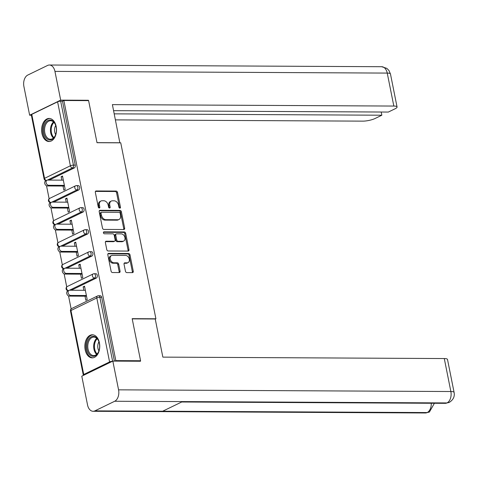 <?xml version="1.0" encoding="UTF-8"?>
<svg xmlns="http://www.w3.org/2000/svg" width="478" height="478" viewBox="0 0 478 478"><rect width="100%" height="100%" fill="white"/><g stroke="black" fill="none" stroke-linecap="round" stroke-linejoin="round"><path stroke-width="0.72" d="M119.882 208.145A1.016 0.741 64.1 0 0 120.468 207.183L117.522 192.455A1.452 1.058 64.1 0 0 116.136 191.063L96.168 190.961A1.452 1.058 64.1 0 0 95.809 191.039A1.452 1.058 64.1 0 0 95.337 192.341L98.277 207.07A1.016 0.741 64.1 0 0 99.83 207.076L99.448 205.17A4.649 3.382 64.1 0 1 100.972 201.005A4.649 3.382 64.1 0 1 102.113 200.754L103.78 200.76A4.649 3.382 64.1 0 1 108.213 205.217L108.596 207.117A1.016 0.741 64.1 0 0 110.149 207.129L109.767 205.223A4.649 3.382 64.1 0 1 111.284 201.059A4.649 3.382 64.1 0 1 112.432 200.802L114.099 200.814A4.649 3.382 64.1 0 1 118.532 205.265L118.914 207.171A1.016 0.741 64.1 0 0 119.882 208.145M119.554 208.061A1.016 0.741 64.1 0 0 119.554 207.625L116.608 192.897A1.452 1.058 64.1 0 0 115.222 191.505L95.439 191.403M98.922 207.96A1.016 0.741 64.1 0 0 98.916 207.518L98.54 205.612L99.448 205.17M109.241 208.014A1.016 0.741 64.1 0 0 109.235 207.571L108.853 205.665L109.767 205.223M99.412 342.863A11.544 7.457 -89.7 0 0 92.344 334.779A11.544 7.457 -89.7 0 0 85.168 349.782A11.544 7.457 -89.7 0 0 92.23 357.867A11.544 7.457 -89.7 0 0 99.412 342.863M56.183 126.521A11.544 7.457 -89.7 0 0 49.115 118.436A11.544 7.457 -89.7 0 0 41.939 133.44A11.544 7.457 -89.7 0 0 49.001 141.53A11.544 7.457 -89.7 0 0 56.183 126.521M125.445 271.211A1.452 1.058 64.1 0 0 126.837 272.603L132.436 272.633A1.452 1.058 64.1 0 0 132.794 272.556A1.452 1.058 64.1 0 0 133.266 271.253L130.004 254.899A1.452 1.058 64.1 0 0 128.612 253.507L108.643 253.406A1.452 1.058 64.1 0 0 108.285 253.483A1.452 1.058 64.1 0 0 107.813 254.786L111.081 271.14A1.452 1.058 64.1 0 0 112.467 272.532L119.237 272.568A1.452 1.058 64.1 0 0 119.596 272.49A1.452 1.058 64.1 0 0 120.068 271.187L118.669 264.185A1.452 1.058 64.1 0 0 117.283 262.792L113.925 262.781A3.884 2.826 64.1 0 1 110.388 259.691A3.884 2.826 64.1 0 1 111.488 255.575A3.884 2.826 64.1 0 1 112.444 255.36L125.589 255.431A3.884 2.826 64.1 0 1 129.132 258.52A3.884 2.826 64.1 0 1 128.032 262.631A3.884 2.826 64.1 0 1 127.07 262.846L124.883 262.834A1.452 1.058 64.1 0 0 124.525 262.912A1.452 1.058 64.1 0 0 124.047 264.214L125.445 271.211M63.849 100.505L88.603 100.631L97.01 142.713L120.743 142.832L155.906 318.79L132.167 318.665L140.58 360.747L115.825 360.621L63.849 100.505L62.481 101.175L60.67 101.163L73.451 165.131L75.261 165.143L62.481 101.175M123.826 229.524A1.452 1.058 64.1 0 0 124.178 229.446A1.452 1.058 64.1 0 0 124.656 228.143L121.388 211.79A1.452 1.058 64.1 0 0 120.002 210.398L100.033 210.296A1.452 1.058 64.1 0 0 99.675 210.374A1.452 1.058 64.1 0 0 99.197 211.676L102.465 228.036A1.452 1.058 64.1 0 0 103.851 229.422L123.826 229.524M125.696 233.342L128.964 249.701A1.452 1.058 64.1 0 1 128.486 251.004A1.452 1.058 64.1 0 1 128.128 251.081L108.159 250.98A1.452 1.058 64.1 0 1 106.773 249.588L105.375 242.585A1.452 1.058 64.1 0 1 105.847 241.288A1.452 1.058 64.1 0 1 106.206 241.205L114.308 241.247A1.452 1.058 64.1 0 0 114.666 241.169A1.452 1.058 64.1 0 0 115.138 239.866L114.212 235.224A1.452 1.058 64.1 0 0 112.826 233.832L104.395 233.79A1.016 0.741 64.1 0 1 104.007 231.848L124.31 231.95A1.452 1.058 64.1 0 1 125.696 233.342L124.782 233.79L128.05 250.143L128.964 249.701M155.254 319.107L155.906 318.79M31.763 114.367L44.55 178.342A2.223 0.514 -11.3 0 0 44.066 178.784L31.285 114.816A2.223 0.514 -11.3 0 1 31.763 114.367L57.605 101.82A2.223 0.514 -11.3 0 1 60.67 101.163M140.58 360.747L139.576 361.237M115.825 360.621L114.828 361.111M112.455 361.284A2.223 0.514 168.7 0 0 109.582 361.936L83.74 374.489A2.223 0.514 168.7 0 0 83.262 374.931A2.223 0.514 168.7 0 0 83.889 375.158M71.132 308.908L68.533 295.912M67.571 291.078L67.47 290.576M66.729 286.878L64.136 273.882M63.168 269.048L63.066 268.546M62.325 264.848L59.732 251.852M58.764 247.018L58.663 246.517M57.928 242.818L55.328 229.822M54.361 224.989L54.265 224.487M53.524 220.788L50.925 207.793M49.963 202.959L49.861 202.457M49.12 198.764L46.527 185.763M45.559 180.929L45.458 180.427M62.654 176.729L61.148 176.723L62.516 176.059L65.199 189.473L63.825 190.136L63.006 186.044M61.148 176.723L61.829 180.146M109.582 361.936L96.801 297.967A2.223 0.514 168.7 0 1 99.866 297.31A2.223 1.434 -89.7 0 0 98.504 295.757L100.314 295.762A2.223 1.434 90.3 0 1 101.671 297.316L99.866 297.31L112.629 361.201M114.421 361.105L101.671 297.316M75.261 165.143A2.223 1.434 90.3 0 1 74.317 167.927L49.288 180.081M96.323 278.071L94.519 278.065A2.223 1.434 90.3 0 0 95.463 275.28A2.223 1.434 -89.7 0 0 94.106 273.727L95.911 273.733A2.223 1.434 90.3 0 1 97.273 275.292A2.223 1.434 90.3 0 1 96.323 278.071L71.3 290.23M91.925 256.041L90.115 256.035A2.223 1.434 90.3 0 0 91.059 253.25A2.223 1.434 -89.7 0 0 89.703 251.697L91.513 251.703A2.223 1.434 90.3 0 1 92.869 253.262A2.223 1.434 90.3 0 1 91.925 256.041L66.896 268.2M87.522 234.011L85.711 234.005A2.223 1.434 90.3 0 0 86.661 231.221A2.223 1.434 -89.7 0 0 85.299 229.667L87.11 229.673A2.223 1.434 90.3 0 1 88.466 231.233A2.223 1.434 90.3 0 1 87.522 234.011L62.493 246.17M83.118 211.987L81.308 211.975A2.223 1.434 90.3 0 0 82.258 209.191A2.223 1.434 -89.7 0 0 80.896 207.637L82.706 207.643A2.223 1.434 90.3 0 1 84.062 209.203A2.223 1.434 90.3 0 1 83.118 211.987L58.089 224.14M78.715 189.957L76.91 189.945A2.223 1.434 90.3 0 0 77.854 187.161A2.223 1.434 -89.7 0 0 76.498 185.607L78.302 185.619A2.223 1.434 90.3 0 1 79.665 187.173A2.223 1.434 90.3 0 1 78.715 189.957L53.691 202.11M67.41 208.073L68.229 212.166L69.597 211.503L66.92 198.089L65.552 198.752L66.233 202.176M71.814 230.103L72.632 234.196L74 233.533L71.318 220.113L69.949 220.782L70.636 224.206M76.217 252.133L77.036 256.226L78.404 255.563L75.721 242.143L74.353 242.812L75.034 246.236M80.615 274.163L81.433 278.256L82.808 277.593L80.125 264.173L78.756 264.842L79.438 268.26M85.018 296.187L85.837 300.286L87.205 299.622L84.528 286.203L83.154 286.872L83.841 290.289M65.552 198.752L67.051 198.758M69.949 220.782L71.455 220.788M74.353 242.812L75.859 242.818M78.756 264.842L80.256 264.848M83.154 286.872L84.66 286.878M111.284 201.059L110.376 201.501A4.649 3.382 64.1 0 0 108.853 205.665M100.972 201.005L100.057 201.447A4.649 3.382 64.1 0 0 98.54 205.612M123.635 229.524A1.452 1.058 64.1 0 0 123.742 228.592L120.474 212.232A1.452 1.058 64.1 0 0 119.088 210.84L99.305 210.738M120.139 213.308A1.016 0.741 64.1 0 0 119.165 212.334L101.641 212.244A1.016 0.741 64.1 0 0 101.055 213.212L101.456 215.22A4.649 3.382 64.1 0 0 105.895 219.671L117.875 219.737A4.649 3.382 64.1 0 0 119.022 219.48A4.649 3.382 64.1 0 0 120.54 215.315L120.139 213.308M100.727 212.686A1.016 0.741 64.1 0 0 100.141 213.654L101.055 213.212M119.022 219.48L118.108 219.922A4.649 3.382 64.1 0 1 116.961 220.179L104.981 220.119A4.649 3.382 64.1 0 1 100.547 215.662L100.141 213.654M127.943 251.081A1.452 1.058 64.1 0 0 128.05 250.143M105.483 241.653L113.394 241.689A1.452 1.058 64.1 0 0 113.752 241.611L114.666 241.169M103.439 232.296L123.396 232.398L124.31 231.95M122.709 241.288A3.884 2.826 64.1 0 0 123.665 241.079A3.884 2.826 64.1 0 0 124.764 236.963A3.884 2.826 64.1 0 0 121.227 233.873L116.596 233.85A1.452 1.058 64.1 0 0 116.238 233.933A1.452 1.058 64.1 0 0 115.766 235.23L116.692 239.872A1.452 1.058 64.1 0 0 118.078 241.265L122.709 241.288L121.794 241.737A3.884 2.826 64.1 0 0 122.756 241.521L123.665 241.079M116.238 233.933L115.323 234.375A1.452 1.058 64.1 0 0 114.851 235.678L115.766 235.23M121.794 241.737L117.164 241.713A1.452 1.058 64.1 0 1 115.778 240.32L114.851 235.678M124.782 233.79A1.452 1.058 64.1 0 0 123.396 232.398M128.032 262.631L127.118 263.079A3.884 2.826 64.1 0 1 126.162 263.288L124.155 263.276M111.488 255.575L110.573 256.017A3.884 2.826 64.1 0 0 109.474 260.134A3.884 2.826 64.1 0 0 113.011 263.223L113.925 262.781M119.052 272.568A1.452 1.058 64.1 0 0 119.153 271.629L117.755 264.633A1.452 1.058 64.1 0 0 116.369 263.241L113.011 263.223M132.251 272.633A1.452 1.058 64.1 0 0 132.358 271.695L129.09 255.342A1.452 1.058 64.1 0 0 127.704 253.949L107.92 253.848M48.726 185.297L47.358 185.96A2.737 1.996 -115.9 0 1 44.86 183.785A2.737 1.996 -115.9 0 1 45.637 180.887L47.005 180.224A2.737 1.996 64.1 0 0 46.235 183.122A2.737 1.996 64.1 0 0 48.726 185.297L64.381 185.374M63.335 180.152L47.681 180.075A2.737 1.996 64.1 0 0 47.005 180.224M47.358 185.96L64.512 186.05M53.13 207.327L51.755 207.99A2.737 1.996 -115.9 0 1 49.264 205.815A2.737 1.996 -115.9 0 1 50.041 202.917L51.409 202.254A2.737 1.996 64.1 0 0 50.632 205.152A2.737 1.996 64.1 0 0 53.13 207.327L68.778 207.404M67.739 202.182L52.084 202.104A2.737 1.996 64.1 0 0 51.409 202.254M51.755 207.99L68.916 208.079M57.527 229.356L56.159 230.02A2.737 1.996 -115.9 0 1 53.667 227.845A2.737 1.996 -115.9 0 1 54.438 224.947L55.812 224.284A2.737 1.996 64.1 0 0 55.036 227.181A2.737 1.996 64.1 0 0 57.527 229.356L73.182 229.434M72.136 224.212L56.488 224.134A2.737 1.996 64.1 0 0 55.812 224.284M56.159 230.02L73.319 230.109M61.931 251.386L60.563 252.049A2.737 1.996 -115.9 0 1 58.071 249.875A2.737 1.996 -115.9 0 1 58.842 246.977L60.21 246.307A2.737 1.996 64.1 0 0 59.439 249.211A2.737 1.996 64.1 0 0 61.931 251.386L77.585 251.464M76.54 246.242L60.885 246.164A2.737 1.996 64.1 0 0 60.21 246.307M60.563 252.049L77.717 252.139M66.334 273.416L64.96 274.079A2.737 1.996 -115.9 0 1 62.469 271.904A2.737 1.996 -115.9 0 1 63.245 269.006L64.614 268.337A2.737 1.996 64.1 0 0 63.837 271.241A2.737 1.996 64.1 0 0 66.334 273.416L81.989 273.494M80.943 268.272L65.289 268.188A2.737 1.996 64.1 0 0 64.614 268.337M64.96 274.079L82.12 274.169M70.732 295.446L69.364 296.109A2.737 1.996 -115.9 0 1 66.872 293.934A2.737 1.996 -115.9 0 1 67.649 291.036L69.017 290.367A2.737 1.996 64.1 0 0 68.24 293.271A2.737 1.996 64.1 0 0 70.732 295.446L86.387 295.524M85.347 290.301L69.692 290.218A2.737 1.996 64.1 0 0 69.017 290.367M69.364 296.109L86.524 296.199M54.349 122.631A9.99 6.453 90.3 0 1 55.442 124.68A9.99 6.453 90.3 0 1 55.388 135.352A9.99 6.453 90.3 0 1 45.577 137.347A9.99 6.453 90.3 0 1 45.231 123.228A9.99 6.453 90.3 0 1 54.349 122.631M55.526 124.883A9.249 5.975 -89.7 0 0 54.588 123.175A9.249 5.975 -89.7 0 0 50.572 120.737A9.249 5.975 -89.7 0 0 44.974 126.616A9.249 5.975 -89.7 0 0 46.468 136.804A9.249 5.975 -89.7 0 0 50.483 139.241A9.249 5.975 -89.7 0 0 55.472 135.149M49.963 118.514A11.472 7.409 -89.7 0 0 43.068 125.851A11.472 7.409 -89.7 0 0 44.926 138.435A11.472 7.409 -89.7 0 0 49.843 141.458M55.729 125.463A6.584 4.254 -89.7 0 0 55.681 134.569M97.578 338.968A9.99 6.453 90.3 0 1 98.671 341.023A9.99 6.453 90.3 0 1 98.617 351.689A9.99 6.453 90.3 0 1 88.806 353.684A9.99 6.453 90.3 0 1 88.46 339.571A9.99 6.453 90.3 0 1 97.578 338.968M98.755 341.226A9.249 5.975 -89.7 0 0 97.817 339.517A9.249 5.975 -89.7 0 0 93.802 337.08A9.249 5.975 -89.7 0 0 88.203 342.959A9.249 5.975 -89.7 0 0 89.697 353.146A9.249 5.975 -89.7 0 0 93.712 355.584A9.249 5.975 -89.7 0 0 98.701 351.485M93.192 334.857A11.472 7.409 -89.7 0 0 86.297 342.188A11.472 7.409 -89.7 0 0 88.155 354.778A11.472 7.409 -89.7 0 0 93.073 357.801M98.958 341.806A6.584 4.254 -89.7 0 0 98.91 350.912M119.864 142.832L112.396 104.628L393.83 106.056L387.24 73.086L54.946 71.395L60.688 100.135L88.382 100.272L88.448 100.631M96.992 142.641L120.014 142.755M115.443 119.882L362.784 121.137A8.879 2.055 168.7 0 0 375.045 118.508L381.844 115.21L114.236 113.848M54.946 71.395A9.106 5.879 -89.7 0 0 49.377 65.02A9.106 5.879 -89.7 0 0 47.597 65.438L27.778 75.064A9.106 5.879 -89.7 0 0 23.9 86.476L29.642 115.216L60.688 100.135M113.603 110.663L388.327 112.061L395.133 108.757A8.879 2.055 168.7 0 0 397.057 106.982A8.879 2.055 168.7 0 0 393.83 106.056M381.211 112.019L381.844 115.21M87.653 100.625L88.382 100.272M29.642 115.216L31.363 115.222M132.209 318.874L155.231 318.993L162.849 357.12L444.283 358.548A8.879 2.055 -11.3 0 1 447.51 359.474L454.1 392.444A8.879 2.055 -11.3 0 0 450.868 391.524L444.283 358.548M94.883 410.871L162.699 411.217L182.512 401.592L114.696 401.251L94.883 410.871A9.106 5.879 -89.7 0 1 93.102 411.289A9.106 5.879 -89.7 0 1 87.528 404.914L81.786 376.18L112.832 361.099L140.526 361.243L140.442 360.818M114.696 401.251A9.106 5.879 -89.7 0 0 118.574 389.839L112.832 361.099M181.688 401.992L445.251 403.33A9.106 5.879 -89.7 0 0 446.99 402.936L449.177 402.452C453.246 399.901 454.883 396.567 454.1 392.444M93.102 411.289L425.396 412.98A9.106 5.879 -89.7 0 0 427.177 412.562L429.405 412.054L434.394 403.277M119.554 207.625L120.468 207.183M98.916 207.518L99.83 207.076M109.235 207.571L110.149 207.129M46.521 180.457A2.223 1.613 64.1 0 1 44.55 178.342L70.386 165.788L57.605 101.82M74.317 167.927L72.507 167.915A2.223 1.613 64.1 0 1 70.386 165.788A2.223 0.514 -11.3 0 1 73.451 165.131A2.223 1.434 90.3 0 1 72.507 167.915L47.442 180.087M98.504 295.757A2.223 2.223 0 0 0 97.524 295.978A2.223 1.613 -115.9 0 0 96.801 297.967L70.959 310.515L83.74 374.489M97.524 295.978L71.682 308.531A2.223 1.613 -115.9 0 0 70.959 310.515A2.223 0.514 168.7 0 0 70.475 310.963L83.262 374.931M46.229 180.57A2.223 1.434 -89.7 0 0 46.294 180.565L46.229 180.57A2.223 2.223 0 0 1 44.066 178.784M51.845 202.116L76.91 189.945A2.223 1.613 64.1 0 1 74.789 187.818A2.223 1.613 -115.9 0 1 75.518 185.828L49.676 198.382A2.223 2.223 0 0 0 50.632 202.6A2.223 1.434 -89.7 0 0 50.698 202.594M50.919 202.487A2.223 1.613 64.1 0 1 48.947 200.372A2.223 1.613 -115.9 0 1 49.676 198.382M80.896 207.637A2.223 2.223 0 0 0 79.916 207.858A2.223 1.613 -115.9 0 0 79.193 209.848A2.223 1.613 64.1 0 0 81.308 211.975L56.249 224.146M85.299 229.667A2.223 2.223 0 0 0 84.319 229.888A2.223 1.613 -115.9 0 0 83.596 231.878A2.223 1.613 64.1 0 0 85.711 234.005L60.652 246.176M89.703 251.697A2.223 2.223 0 0 0 88.723 251.918A2.223 1.613 -115.9 0 0 87.994 253.908A2.223 1.613 64.1 0 0 90.115 256.035L65.05 268.206M94.106 273.727A2.223 2.223 0 0 0 93.12 273.948A2.223 1.613 -115.9 0 0 92.397 275.937A2.223 1.613 64.1 0 0 94.519 278.065L69.453 290.236M55.323 224.517A2.223 1.613 64.1 0 1 53.351 222.401A2.223 1.613 -115.9 0 1 54.074 220.412A2.223 2.223 0 0 0 55.036 224.63A2.223 1.434 -89.7 0 0 55.101 224.624L55.036 224.63M59.726 246.546A2.223 1.613 64.1 0 1 57.754 244.431A2.223 1.613 -115.9 0 1 58.477 242.442A2.223 2.223 0 0 0 59.439 246.66A2.223 1.434 -89.7 0 0 59.499 246.654L59.439 246.66M64.13 268.576A2.223 1.613 64.1 0 1 62.152 266.455A2.223 1.613 -115.9 0 1 62.881 264.471A2.223 2.223 0 0 0 63.837 268.69A2.223 1.434 -89.7 0 0 63.903 268.684L63.837 268.69M68.527 290.606A2.223 1.613 64.1 0 1 66.556 288.485A2.223 1.613 -115.9 0 1 67.284 286.501A2.223 2.223 0 0 0 68.24 290.714A2.223 1.434 -89.7 0 0 68.306 290.714L68.24 290.714M95.528 191.272L96.168 190.961M115.222 191.505L116.136 191.063M116.608 192.897L117.522 192.455M99.388 210.607L100.033 210.296M119.088 210.84L120.002 210.398M120.474 212.232L121.388 211.79M123.742 228.592L124.656 228.143M100.547 215.662L101.456 215.22M104.981 220.119L105.895 219.671M116.961 220.179L117.875 219.737M105.566 241.515L106.206 241.205M113.394 241.689L114.308 241.247M103.559 232.069L104.007 231.848M115.778 240.32L116.692 239.872M117.164 241.713L118.078 241.265M124.238 263.145L124.883 262.834M126.162 263.288L127.07 262.846M116.369 263.241L117.283 262.792M117.755 264.633L118.669 264.185M119.153 271.629L120.068 271.187M108.004 253.716L108.643 253.406M127.704 253.949L128.612 253.507M129.09 255.342L130.004 254.899M132.358 271.695L133.266 271.253M53.428 138.052A9.249 5.975 90.3 0 1 52.353 136.833A9.249 5.975 90.3 0 1 53.512 121.956M53.966 122.404A8.945 5.778 -89.7 0 0 53.046 136.612A8.945 5.778 -89.7 0 0 53.895 137.61M96.658 354.395A9.249 5.975 90.3 0 1 95.582 353.176A9.249 5.975 90.3 0 1 96.741 338.299M97.195 338.747A8.945 5.778 -89.7 0 0 96.275 352.955A8.945 5.778 -89.7 0 0 97.124 353.953M397.057 106.982L390.472 74.006A8.879 2.055 -11.3 0 0 387.24 73.086A9.106 5.879 -89.7 0 0 381.671 66.711L49.377 65.02M118.574 389.839L450.868 391.524A9.106 5.879 -89.7 0 1 446.99 402.936L182.512 401.592M431.258 403.259A9.106 5.879 -89.7 0 1 427.177 412.562L162.699 411.217M76.498 185.607A2.223 2.223 0 0 0 75.518 185.828M79.916 207.858L54.074 220.412M84.319 229.888L58.477 242.442M88.723 251.918L62.881 264.471M93.12 273.948L67.284 286.501M71.682 308.531A2.223 2.223 0 0 0 70.475 310.963M100.476 212.74L101.39 212.298M390.472 74.006L388.949 70.487L386.81 68.36L381.671 66.711M449.129 402.476L445.251 403.33M429.358 412.078L425.396 412.98"/></g></svg>
